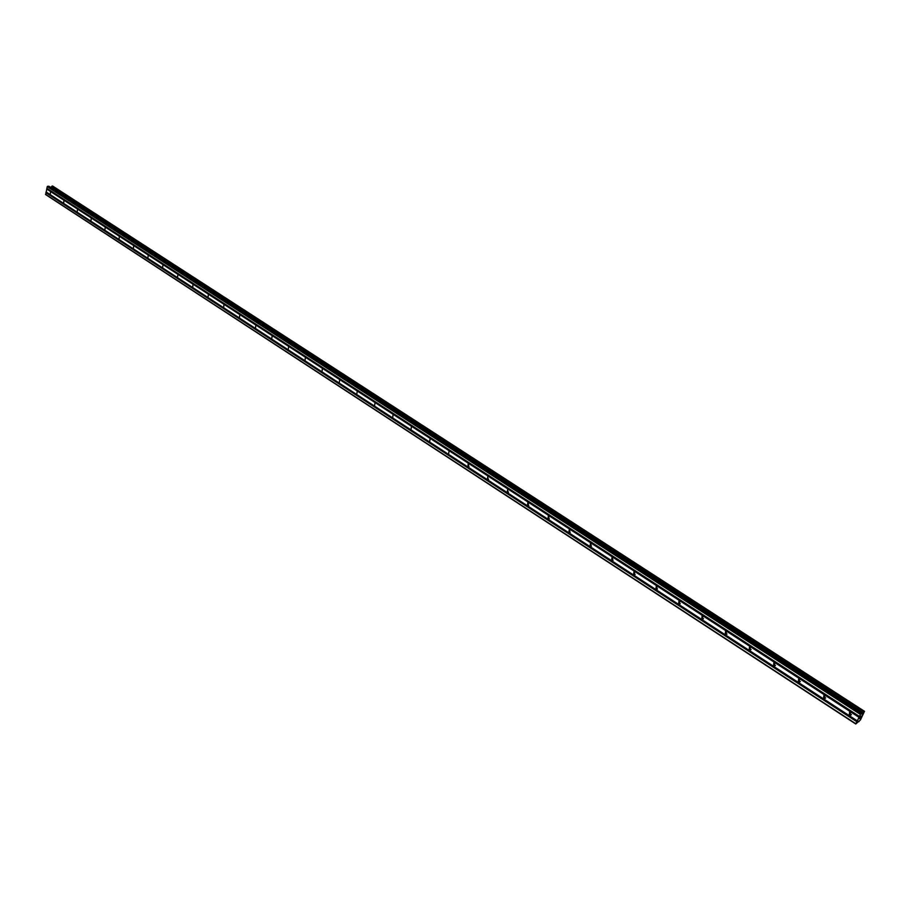 <?xml version="1.0" encoding="UTF-8"?>
<svg xmlns="http://www.w3.org/2000/svg" width="910" height="910" viewBox="0 0 910 910"><rect width="100%" height="100%" fill="white"/><g stroke="black" fill="none" stroke-linecap="round" stroke-linejoin="round"><path stroke-width="1.36" d="M849.28 715.112L849.599 712.132L850.645 712.428L850.327 715.419L849.28 715.112M823.561 698.345L823.891 695.388L824.892 695.672L824.562 698.641L823.561 698.345M798.309 681.886L798.65 678.94L799.606 679.224L799.276 682.17L798.309 681.886M773.511 665.722L773.853 662.798L774.774 663.071L774.433 666.006L773.511 665.722M749.158 649.842L749.499 646.942L750.386 647.203L750.045 650.115L749.158 649.842M725.224 634.247L725.577 631.358L726.43 631.62L726.078 634.509L725.224 634.247M701.724 618.925L702.076 616.059L702.895 616.309L702.543 619.175L701.724 618.925M678.621 603.865L678.974 601.01L679.77 601.26L679.406 604.115L678.621 603.865M655.917 589.066L656.269 586.233L657.031 586.472L656.679 589.305L655.917 589.066M633.599 574.517L633.963 571.707L634.691 571.935L634.327 574.756L633.599 574.517M611.657 560.219L612.02 557.42L612.726 557.648L612.362 560.446L611.657 560.219M590.078 546.159L590.442 543.372L591.125 543.588L590.761 546.375L590.078 546.159M568.864 532.327L569.228 529.563L569.887 529.779L569.524 532.543L568.864 532.327M548.002 518.723L548.366 515.981L549.003 516.186L548.639 518.939L548.002 518.723M527.481 505.346L527.846 502.616L528.448 502.82L528.096 505.55L527.481 505.346M507.291 492.185L507.655 489.478L507.882 492.39L507.291 492.185M487.419 479.24L487.783 476.544L487.999 479.433L487.419 479.24M467.876 466.5L468.229 463.816L468.786 463.998L468.423 466.682L467.876 466.5M448.63 453.953L448.994 451.292L448.63 453.953M429.702 441.612L430.043 438.961L429.702 441.612M411.058 429.452L411.4 426.824L411.058 429.452M392.699 417.497L393.04 414.869L392.699 417.497M374.624 405.712L374.965 403.107L374.624 405.712M356.834 394.11L357.164 391.516L356.834 394.11M339.305 382.689L339.635 380.107L339.305 382.689M322.038 371.428L322.367 368.868L322.038 371.428M305.032 360.337L305.351 357.801L305.032 360.337M288.265 349.417L288.595 346.892L288.265 349.417M271.76 338.656L272.079 336.143L271.76 338.656M255.482 328.044L255.801 325.541L255.482 328.044M239.455 317.601L239.762 315.11L239.455 317.601M223.644 307.296L223.951 304.816L223.644 307.296M208.06 297.138L208.367 294.669L208.06 297.138M192.704 287.128L193 284.671L192.704 287.128M177.564 277.254L177.848 274.82L177.564 277.254M162.628 267.517L162.913 265.094L162.628 267.517M147.898 257.917L148.182 255.505L147.898 257.917M133.372 248.453L133.656 246.053L133.372 248.453M119.051 239.114L119.324 236.725L119.051 239.114M104.923 229.9L105.185 227.534L104.923 229.9M90.977 220.811L91.239 218.457L90.977 220.811M77.225 211.848L77.487 209.505L77.225 211.848M63.654 202.998L63.905 200.666L63.654 202.998M50.266 194.274L50.516 191.953L50.266 194.274M48.708 186.186L861.69 713.281L48.81 186.22L47.229 186.63L45.727 194.638L855.741 723.985L860.462 714.441L861.69 713.281L861.77 714.179L862.498 713.69L864.489 711.313L860.451 719.912L855.741 723.985M52.621 186.027L864.5 711.336L52.621 186.027L50.573 187.358M861.247 716.102L860.803 716.978M860.507 716.625L860.064 717.501L860.507 716.625M860.86 716.932L861.349 715.954L860.86 716.932M860.007 717.535L861.361 715.954M859.393 718.741L860.291 717.831M858.96 721.653L858.278 721.209L858.96 721.653M864.068 711.643L52.041 186.084L864.068 711.631M861.759 713.258L48.81 186.22M46.819 188.882L859.142 717.125M46.694 189.007L858.994 717.319M46.933 188.415L859.438 716.557M46.854 188.29L859.438 716.454M47.229 186.63L860.462 714.441M47.627 186.243L860.917 713.827M51.131 186.948L863.044 713.008M51.256 186.88L863.158 712.883M799.31 682.159L800.356 681.499M825.677 697.902L824.608 698.641M850.338 715.408L851.476 714.612M45.5 194.285L855.741 723.7M45.875 192.624L856.765 721.687M46.012 192.488L856.924 721.482M46.114 192.021L857.209 720.913M46.035 191.908L857.209 720.822M50.619 187.358L862.498 713.69M50.812 187.255L862.68 713.497M51.984 186.175L863.988 711.756M52.143 186.038L864.159 711.54M52.564 186.015L864.466 711.324M858.346 721.152L858.983 721.573M468.423 466.682L469.003 466.512M487.999 479.433L488.602 479.251M507.882 492.39L508.519 492.185M528.096 505.55L528.755 505.334M548.639 518.939L549.333 518.689M569.524 532.543L570.251 532.27M590.761 546.375L591.523 546.08M612.362 560.446L613.158 560.116M634.327 574.756L635.157 574.392M656.679 589.305L657.543 588.918M679.406 604.115L680.316 603.683M702.543 619.175L703.476 618.709M726.078 634.509L727.056 633.997M750.045 650.115L751.057 649.547M774.433 666.006L775.491 665.381M858.266 721.22L858.96 721.676"/></g></svg>
